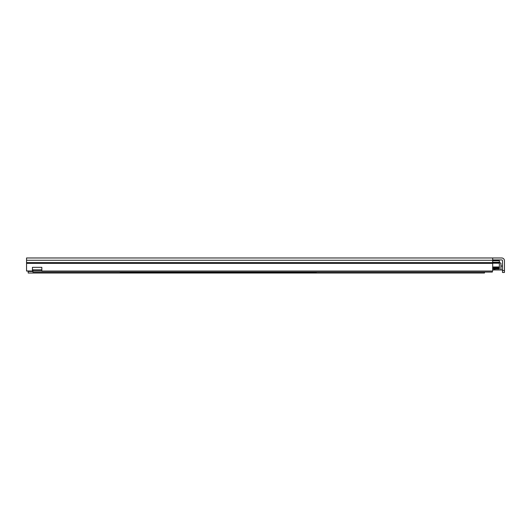 <?xml version="1.0" encoding="UTF-8"?>
<svg xmlns="http://www.w3.org/2000/svg" width="531" height="531" viewBox="0 0 531 531"><rect width="100%" height="100%" fill="white"/><g stroke="black" fill="none" stroke-linecap="round" stroke-linejoin="round"><path stroke-width="0.8" d="M502.492 270.518L502.492 272.476L504.45 272.476L504.45 270.518L502.492 270.518L502.492 260.721A0.783 0.783 0 0 0 501.709 259.931L492.688 259.931M492.688 263.363L492.688 271.042L41.836 271.042L41.836 267.345L32.431 267.345L32.431 271.042L26.55 270.936L26.55 263.363L492.688 263.363L492.688 257.973L26.55 257.973L26.55 263.363M492.688 257.973L501.709 257.973A2.741 2.741 0 0 1 504.45 260.721L504.45 270.518M492.688 263.21L499.352 263.21L499.352 260.721L492.688 260.721M492.688 268.951L499.352 268.951L499.352 266.993L492.688 266.993M499.352 263.21L499.352 266.993M41.836 270.83L32.902 270.83L32.902 272.084L492.297 272.084L492.297 271.042M32.902 270.83L32.902 269.814M28.196 271.042L28.196 273.027L484.458 273.027L484.458 272.084L492.297 272.084M492.688 269.967L500.925 269.967L500.925 263.476L499.405 262.128M500.925 269.967L502.492 269.967M500.925 266.051L502.492 266.051M32.902 270.173L32.431 270.173M120.311 272.084L120.311 272.715L316.303 272.715L316.303 272.084M492.688 262.619L26.55 262.619M26.55 260.27L492.688 260.27M492.688 267.777L499.352 267.777M499.352 268.168L492.688 268.168M499.352 262.885L492.688 262.885M492.688 262.287L499.352 262.287M494.998 269.967L494.998 268.951M494.122 268.951L494.122 269.967M32.902 271.46L28.196 271.46M26.55 271.042L32.431 271.042M41.836 271.042L492.688 271.042M32.431 269.814L41.836 269.814"/></g></svg>
